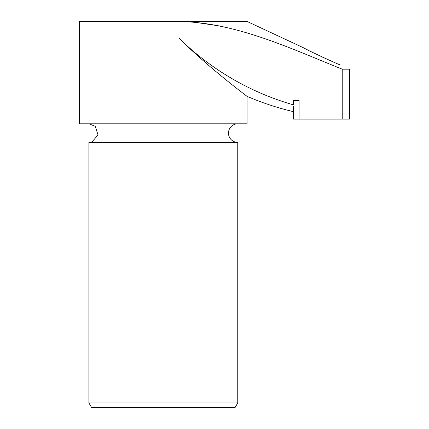 <?xml version="1.0" encoding="UTF-8"?>
<svg xmlns="http://www.w3.org/2000/svg" width="429" height="429" viewBox="0 0 429 429"><rect width="100%" height="100%" fill="white"/><g stroke="black" fill="none" stroke-linecap="round" stroke-linejoin="round"><path stroke-width="0.64" d="M245.431 95.099L247.061 96.337L247.061 123.788L79.596 123.788L79.596 21.45L178.995 21.45C236.39 22.587 289.618 48.096 342.229 69.171L342.229 119.139L349.404 119.139L349.404 69.171L342.229 69.171M339.811 64.715L340.1 64.833C340.09 65.331 302.617 47.984 302.885 47.48L247.061 21.45L178.995 21.45L178.995 38.181C209.336 68.259 246.916 96.225 247.061 96.337C247.013 96.294 209.288 68.222 178.995 38.181A275.053 270.195 -90 0 0 293.581 104.891L293.581 100.531L299.104 100.531L299.104 119.139L342.229 119.139M220.115 26.056L193.565 22.061M302.885 47.48L308.483 50.375M321.546 56.692L324.828 58.194M328.426 59.808L331.612 61.213M88.9 402.901L237.757 402.901L235.076 407.55L91.586 407.55L88.9 402.901L88.9 142.396L237.757 142.396C234.883 142.337 232.502 141.227 230.614 139.055C228.378 136.159 227.885 133.001 229.15 129.569C230.85 125.901 233.719 123.976 237.757 123.788M233.306 85.698L225.343 79.317M211.926 68.173L203.732 61.095M293.581 106.108L293.581 119.139L299.104 119.139M237.757 402.901L237.757 142.396M88.9 123.788L95.243 126.287L98.021 134.942L92.09 141.833L88.9 142.396M247.061 96.337A279.107 279.107 0 0 0 293.581 111.696"/></g></svg>
